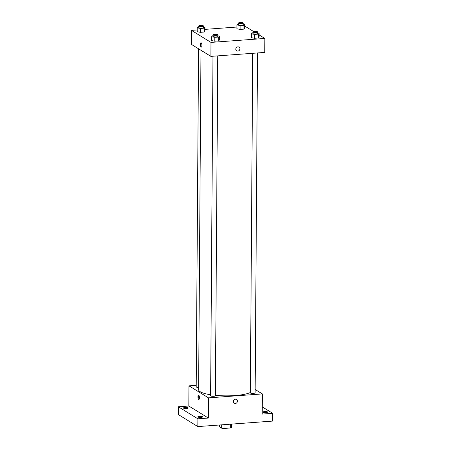 <?xml version="1.0" encoding="UTF-8"?>
<svg xmlns="http://www.w3.org/2000/svg" width="451" height="451" viewBox="0 0 451 451"><rect width="100%" height="100%" fill="white"/><g stroke="black" fill="none" stroke-linecap="round" stroke-linejoin="round"><path stroke-width="0.68" d="M230.348 424.194L230.32 427.988A6.162 1.364 0.4 0 0 231.414 427.48L231.436 424.115M230.32 427.988L224.023 428.45A6.162 1.364 0.4 0 1 221.689 428.191L219.406 426.787L219.417 425M224.046 424.656L224.023 428.45M221.712 424.831L221.689 428.191M262.273 406.903L272.697 413.325L272.646 421.087L197.831 426.584L178.303 414.554L178.354 406.791L188.828 406.018L208.356 418.054L197.888 418.821L197.831 426.584M272.697 413.325L262.228 414.097L262.369 393.915L208.497 397.872L208.356 418.054M233.336 401.48A2.187 2.007 -58.4 0 1 236.544 399.462A2.187 2.007 -58.4 0 1 237.102 402.377A2.187 2.007 -58.4 0 1 233.336 401.48M200.999 417.389A2.385 0.53 -179.6 0 1 197.797 416.871A2.385 0.53 -179.6 0 1 199.376 416.386A2.385 0.53 -179.6 0 1 202.572 416.904A2.385 0.53 -179.6 0 1 200.999 417.389M186.59 408.51A2.385 0.53 -179.6 0 1 183.394 407.992A2.385 0.53 -179.6 0 1 184.966 407.507A2.385 0.53 -179.6 0 1 188.163 408.025A2.385 0.53 -179.6 0 1 186.59 408.51M197.888 418.821L178.354 406.791M208.497 397.872L188.969 385.842L188.828 406.018M188.969 385.842L196.219 385.306M266.09 412.609A2.385 0.53 -179.6 0 1 262.888 412.09A2.385 0.53 -179.6 0 1 264.461 411.605A2.385 0.53 -179.6 0 1 267.663 412.124A2.385 0.53 -179.6 0 1 266.09 412.609M200.983 50.275L198.609 389.687A27.06 5.981 0.4 0 0 200.233 391.744A27.06 5.981 0.4 0 0 210.623 394.749M215.392 395.341A27.06 5.981 0.4 0 0 250.356 392.488M255.153 389.472L262.369 393.915M212.985 56.223L210.617 395.758A2.385 0.53 0.4 0 0 210.758 395.944A2.385 0.53 0.4 0 0 213.413 396.299A2.385 0.53 0.4 0 0 215.386 395.792L217.76 55.868M252.729 53.303L250.356 392.838A2.385 0.53 0.4 0 0 250.497 393.024A2.385 0.53 0.4 0 0 253.152 393.379A2.385 0.53 0.4 0 0 255.131 392.872L257.504 52.947M198.626 387.426A2.385 0.53 -179.6 0 1 196.208 386.885L198.564 48.787M198.711 395.155A2.187 0.733 85.8 0 1 199.438 397.494A2.187 0.733 85.8 0 1 198.857 399.473A2.187 0.733 85.8 0 1 197.966 397.342A2.187 0.733 85.8 0 1 198.536 395.11A2.187 0.733 85.8 0 1 198.711 395.155M199.212 399.129A2.187 0.733 85.8 0 1 198.936 395.397M236.544 399.462A2.187 2.007 -58.4 0 1 237.102 402.377A2.187 2.007 -58.4 0 1 234.249 403.188M259.128 34.924L264.85 38.448L264.748 52.417L210.882 56.375L191.354 44.345L191.45 30.369L197.2 29.952M264.85 38.448L210.983 42.405L210.882 56.375M235.8 49.114A2.187 2.007 -58.4 0 1 239.002 47.101A2.187 2.007 -58.4 0 1 239.56 50.016A2.187 2.007 -58.4 0 1 235.8 49.114M244.701 28.227L243.98 29.118L240.095 29.405L236.927 28.796L240.095 29.405L243.98 29.118L244.701 28.227L244.73 24.343L244.008 25.239L240.118 25.527L236.955 24.918L237.677 24.021L238.461 23.965M219.372 40.021L218.65 40.917L214.761 41.204L211.598 40.596L214.761 41.204L218.65 40.917L219.372 40.021L219.4 36.142L218.673 37.038L214.789 37.32L211.62 36.711L212.348 35.821L213.126 35.759M244.718 26.457L245.316 26.412L253.659 31.553M204.974 29.377L236.938 27.032M210.983 42.405L191.45 30.369M259.111 37.1L258.389 37.997L254.499 38.284L251.337 37.675L254.499 38.284L258.389 37.997L259.111 37.1L259.139 33.222L258.417 34.118L254.527 34.4L251.365 33.791L252.086 32.9L252.87 32.838M204.963 31.147L204.241 32.038L200.351 32.325L197.188 31.717L200.351 32.325L204.241 32.038L204.963 31.147L204.991 27.263L204.264 28.159L200.379 28.447L197.217 27.838L197.938 26.942L198.716 26.885M201.174 42.794A2.187 0.733 85.8 0 1 201.901 45.128A2.187 0.733 85.8 0 1 201.315 47.107A2.187 0.733 85.8 0 1 200.43 44.982A2.187 0.733 85.8 0 1 200.994 42.744A2.187 0.733 85.8 0 1 201.174 42.794M201.321 47.107A2.187 0.733 85.8 0 1 200.43 44.982A2.187 0.733 85.8 0 1 200.999 42.744M239.002 47.101A2.187 2.007 -58.4 0 1 239.56 50.016A2.187 2.007 -58.4 0 1 236.707 50.828M203.491 26.975L204.991 27.263M198.728 25.983L198.716 27.534A2.385 0.53 0.4 0 0 198.857 27.714A2.385 0.53 0.4 0 0 201.512 28.075A2.385 0.53 0.4 0 0 203.491 27.567L203.497 26.017A2.385 0.53 0.4 0 0 201.118 25.47A2.385 0.53 0.4 0 0 198.728 25.983A2.385 0.53 0.4 0 0 198.868 26.164A2.385 0.53 0.4 0 0 201.524 26.519A2.385 0.53 0.4 0 0 203.497 26.017M204.264 28.159L204.241 32.038M200.379 28.447L200.351 32.325M197.217 27.838L197.188 31.717M243.236 24.055L244.73 24.343M238.466 23.063L238.455 24.613A2.385 0.53 0.4 0 0 238.596 24.794A2.385 0.53 0.4 0 0 241.257 25.155A2.385 0.53 0.4 0 0 243.23 24.647L243.241 23.097A2.385 0.53 0.4 0 0 240.857 22.55A2.385 0.53 0.4 0 0 238.466 23.063A2.385 0.53 0.4 0 0 238.607 23.243A2.385 0.53 0.4 0 0 241.262 23.599A2.385 0.53 0.4 0 0 243.241 23.097M244.008 25.239L243.98 29.118M240.118 25.527L240.095 29.405M236.955 24.918L236.927 28.796M217.901 35.855L219.4 36.142M213.131 34.857L213.126 36.413A2.385 0.53 0.4 0 0 213.267 36.593A2.385 0.53 0.4 0 0 215.922 36.948A2.385 0.53 0.4 0 0 217.901 36.446L217.906 34.89A2.385 0.53 0.4 0 0 215.527 34.349A2.385 0.53 0.4 0 0 213.131 34.857A2.385 0.53 0.4 0 0 213.278 35.043A2.385 0.53 0.4 0 0 215.933 35.398A2.385 0.53 0.4 0 0 217.906 34.89M218.673 37.038L218.65 40.917M214.789 37.32L214.761 41.204M211.62 36.711L211.598 40.596M257.645 32.934L259.139 33.222M252.876 31.936L252.864 33.492A2.385 0.53 0.4 0 0 253.005 33.673A2.385 0.53 0.4 0 0 255.661 34.028A2.385 0.53 0.4 0 0 257.639 33.526L257.651 31.97A2.385 0.53 0.4 0 0 255.266 31.429A2.385 0.53 0.4 0 0 252.876 31.936A2.385 0.53 0.4 0 0 253.017 32.122A2.385 0.53 0.4 0 0 255.672 32.478A2.385 0.53 0.4 0 0 257.651 31.97M258.417 34.118L258.389 37.997M254.527 34.4L254.499 38.284M251.365 33.791L251.337 37.675"/></g></svg>

